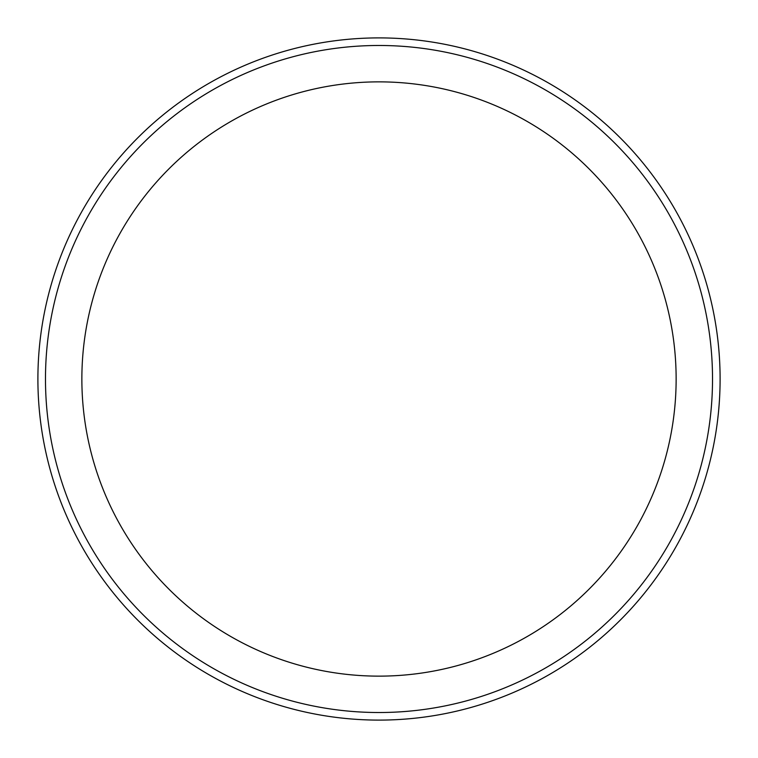 <?xml version="1.0" encoding="UTF-8"?>
<svg xmlns="http://www.w3.org/2000/svg" width="758" height="758" viewBox="0 0 758 758"><rect width="100%" height="100%" fill="white"/><g stroke="black" fill="none" stroke-linecap="round" stroke-linejoin="round"><path stroke-width="1.14" d="M379 37.9A341.1 341.1 0 0 1 720.1 379A341.1 341.1 0 0 1 379 720.1A341.1 341.1 0 0 1 37.9 379A341.1 341.1 0 0 1 379 37.9A341.1 341.1 0 0 1 720.1 379A341.1 341.1 0 0 1 379 720.1A341.1 341.1 0 0 1 37.9 379A341.1 341.1 0 0 1 379 37.9M379 45.48A333.52 333.52 0 0 1 712.52 379A333.52 333.52 0 0 1 379 712.52A333.52 333.52 0 0 1 45.48 379A333.52 333.52 0 0 1 379 45.48M379 81.864A297.136 297.136 0 0 1 676.136 379A297.136 297.136 0 0 1 379 676.136A297.136 297.136 0 0 1 81.864 379A297.136 297.136 0 0 1 379 81.864"/></g></svg>
